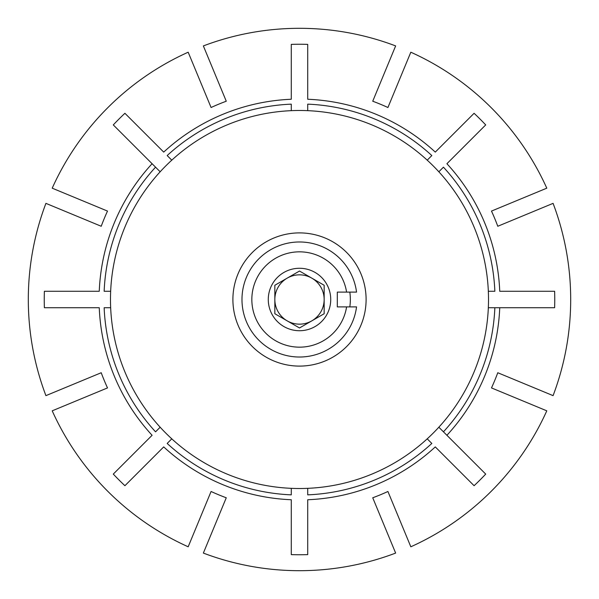 <?xml version="1.0" encoding="UTF-8"?>
<svg xmlns="http://www.w3.org/2000/svg" width="599" height="599" viewBox="0 0 599 599"><rect width="100%" height="100%" fill="white"/><g stroke="black" fill="none" stroke-linecap="round" stroke-linejoin="round"><path stroke-width="0.9" d="M160.165 171.786L152.094 163.714A200.41 200.41 0 0 0 99.254 291.279L44.378 291.279A255.256 255.256 0 0 0 44.378 307.721L99.254 307.721A200.41 200.41 0 0 0 152.094 435.286L113.293 474.086A255.256 255.256 0 0 0 124.914 485.707L163.714 446.906A200.41 200.41 0 0 0 291.279 499.746L291.279 554.622A255.256 255.256 0 0 0 307.721 554.622L307.721 499.746A200.41 200.41 0 0 0 435.286 446.906L474.086 485.707A255.256 255.256 0 0 0 485.707 474.086L438.835 427.214M488.335 307.721L499.746 307.721A200.41 200.41 0 0 1 446.906 435.286L443.447 431.827A195.529 195.529 0 0 0 494.856 307.721L554.622 307.721A255.256 255.256 0 0 0 554.622 291.279L499.746 291.279A200.41 200.41 0 0 0 446.906 163.714L485.707 124.914A255.256 255.256 0 0 0 474.086 113.293L435.286 152.094A200.41 200.41 0 0 0 307.721 99.254L307.721 44.378A255.256 255.256 0 0 0 291.279 44.378L291.279 99.254A200.41 200.41 0 0 0 163.714 152.094L124.914 113.293A255.256 255.256 0 0 0 113.293 124.914L155.553 167.173A195.529 195.529 0 0 0 104.144 291.279L110.665 291.279M307.721 488.335L307.721 494.856A195.529 195.529 0 0 0 431.827 443.447L427.214 438.835M171.786 160.165L167.173 155.553A195.529 195.529 0 0 1 291.279 104.144L291.279 110.665M491.487 387.92A211.365 211.365 0 0 0 492.236 386.265A211.365 211.365 0 0 0 497.776 372.735L553.079 395.639A271.197 271.197 0 0 0 553.079 203.361L497.776 226.265A211.365 211.365 0 0 0 491.487 211.08L546.79 188.176A271.197 271.197 0 0 0 410.824 52.21L387.92 107.513A211.365 211.365 0 0 0 372.735 101.224L395.639 45.921A271.197 271.197 0 0 0 203.361 45.921L226.265 101.224A211.365 211.365 0 0 0 211.08 107.513L188.176 52.21A271.197 271.197 0 0 0 52.21 188.176L107.513 211.08A211.365 211.365 0 0 0 101.224 226.265L45.921 203.361A271.197 271.197 0 0 0 45.921 395.639L101.224 372.735A211.365 211.365 0 0 0 107.513 387.92L52.21 410.824A271.197 271.197 0 0 0 188.176 546.79L211.08 491.487A211.365 211.365 0 0 0 226.265 497.776L203.361 553.079A271.197 271.197 0 0 0 395.639 553.079L372.735 497.776A211.365 211.365 0 0 0 387.92 491.487L410.824 546.79A271.197 271.197 0 0 0 546.79 410.824L491.487 387.92M81.075 200.133L78.035 198.875M74.785 215.318L71.745 214.06M307.721 110.665L307.721 104.144A195.529 195.529 0 0 1 431.827 155.553L427.214 160.165M171.786 438.835L167.173 443.447A195.529 195.529 0 0 0 291.279 494.856L291.279 488.335M398.867 81.075L400.125 78.035M200.133 517.925L198.875 520.965M438.835 171.786L443.447 167.173A195.529 195.529 0 0 1 494.856 291.279L488.335 291.279M110.665 307.721L104.144 307.721A195.529 195.529 0 0 0 155.553 431.827L160.165 427.214M349.809 292.102A50.855 50.855 0 0 1 349.809 306.898L356.547 306.898A57.526 57.526 0 0 1 268.622 348.034A57.526 57.526 0 0 1 268.622 250.966A57.526 57.526 0 0 1 356.547 292.102L349.809 292.102M366.101 299.5A66.601 66.601 0 0 0 266.196 241.824A66.601 66.601 0 0 0 266.196 357.176A66.601 66.601 0 0 0 366.101 299.5M488.514 299.5A189.014 189.014 0 0 0 204.993 135.808A189.014 189.014 0 0 0 204.993 463.192A189.014 189.014 0 0 0 488.514 299.5M356.547 292.102L337.304 292.102L337.304 306.898L356.547 306.898M346.589 292.102A47.665 47.665 0 0 0 273.556 259.517A47.665 47.665 0 0 0 273.556 339.483A47.665 47.665 0 0 0 346.589 306.898M274.844 299.5A24.656 24.656 0 0 1 287.176 278.146L274.844 285.266L274.844 313.734L287.176 320.854A24.656 24.656 0 0 0 324.156 299.5A24.656 24.656 0 0 1 311.824 320.854L324.156 313.734L324.156 299.5A24.656 24.656 0 0 0 287.176 278.146A24.656 24.656 0 0 0 287.176 320.854L299.5 327.967L311.824 320.854M324.156 299.5L324.156 285.266L299.5 271.033L274.844 285.266L274.844 313.734L299.5 327.967L324.156 313.734L324.156 285.266L299.5 271.033L287.176 278.146M330.73 299.5A31.23 31.23 0 0 0 283.889 272.455A31.23 31.23 0 0 0 283.889 326.545A31.23 31.23 0 0 0 330.73 299.5"/></g></svg>
